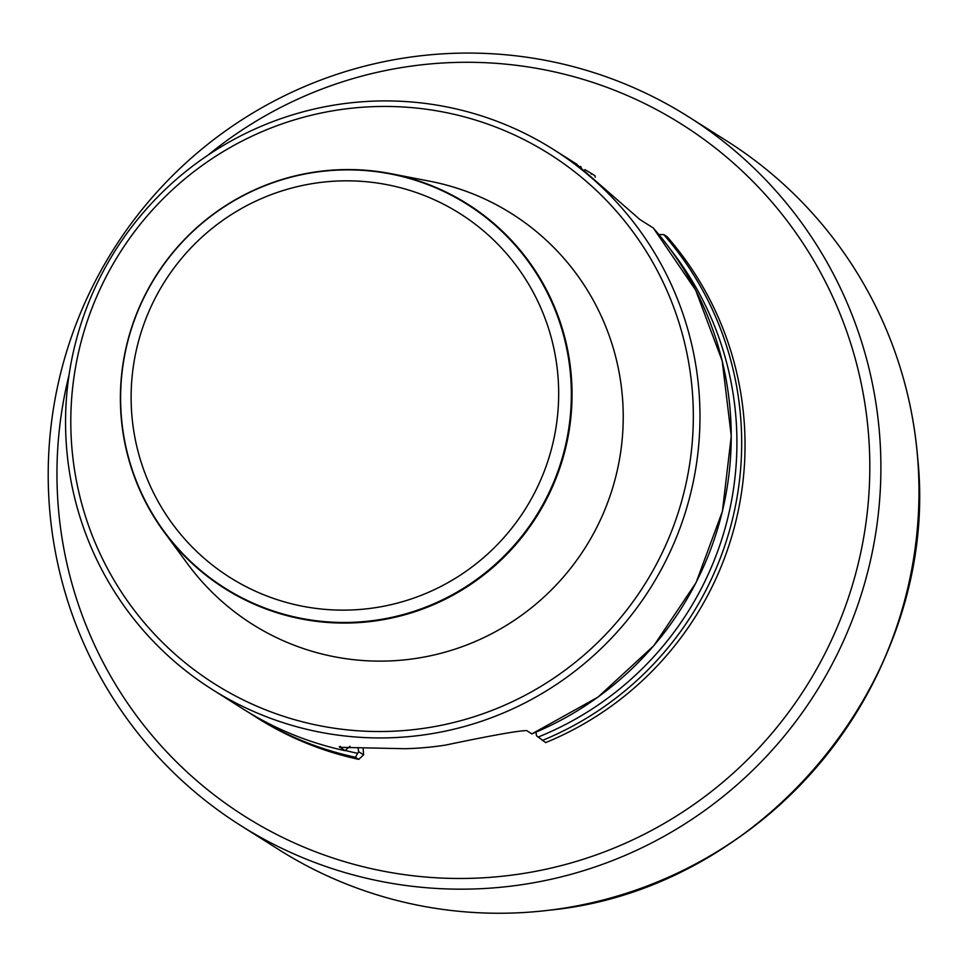 <?xml version="1.0" encoding="UTF-8"?>
<svg xmlns="http://www.w3.org/2000/svg" width="966" height="966" viewBox="0 0 966 966"><rect width="100%" height="100%" fill="white"/><g stroke="black" fill="none" stroke-linecap="round" stroke-linejoin="round"><path stroke-width="1.45" d="M595.273 177.261L595.032 175.788L591.675 173.663L591.361 174.291M658.003 234.521L663.739 234.593L667.095 236.718A319.384 316.341 122.3 0 1 545.681 742.6L536.504 735.754L535.997 732.18M66.582 447.801A319.384 316.341 122.3 0 1 219.222 147.931A319.384 316.341 122.3 0 1 553.409 149.452A319.384 316.341 122.3 0 1 650.166 588.451A319.384 316.341 122.3 0 1 212.122 689.398A319.384 316.341 122.3 0 1 66.582 447.801M350.03 746.271L344.947 750.642L339.283 746.67M340.479 746.428L339.718 747.334L405.297 748.71A319.384 316.341 -57.7 0 0 445.567 745.088C490.571 735.645 517.595 730.803 526.627 730.562L531.855 733.87A319.384 316.341 122.3 0 0 653.27 227.976L639.927 219.536L575.748 163.568M581.206 167.058L580.192 166.406M363.602 754.844L358.772 759.373L355.403 757.247L358.652 751.717L363.602 754.844L363.071 747.853M358.772 759.373A319.384 316.341 122.3 0 1 257.197 717.883L248.624 712.401M358.06 747.515L358.652 751.717M71.81 446.823A313.395 310.412 122.3 0 1 515.506 135.469A313.395 310.412 122.3 0 1 558.891 674.654A313.395 310.412 122.3 0 1 71.81 446.823M164.292 532.242L187.79 564.132A242.804 240.498 -57.7 0 0 466.421 645.095A242.804 240.498 -57.7 0 0 622.442 397.412A242.804 240.498 -57.7 0 0 429.822 181.222L390.928 173.675A227.372 225.211 122.3 0 1 571.304 376.124A227.372 225.211 122.3 0 1 425.197 608.061A227.372 225.211 122.3 0 1 164.292 532.242A227.372 225.211 122.3 0 1 121.112 416.515A227.372 225.211 122.3 0 1 390.928 173.675M208.052 155.103A409.21 405.309 122.3 0 1 623.71 93.992A409.21 405.309 122.3 0 1 868.494 434.024A409.21 405.309 122.3 0 1 430.111 877.382A409.21 405.309 122.3 0 1 69.045 375.013M240.57 825.459L278.667 849.537A419.184 415.199 -57.7 0 0 549.461 910.177A419.184 415.199 -57.7 0 0 917.628 457.956A419.184 415.199 -57.7 0 0 897.571 359.437A419.184 415.199 -57.7 0 0 726.613 140.855L688.517 116.777A419.184 415.199 -57.7 0 0 113.59 249.276A419.184 415.199 -57.7 0 0 240.57 825.459A419.184 415.199 -57.7 0 0 679.195 827.451A419.184 415.199 -57.7 0 0 879.543 433.879A419.184 415.199 -57.7 0 0 688.517 116.777M584.877 169.618A319.384 316.341 122.3 0 1 591.675 173.663L584.877 169.618M663.739 234.593A319.384 316.341 122.3 0 1 542.312 740.475M670.066 248.926A315.387 312.38 122.3 0 1 538.086 737.082M344.947 750.642A319.384 316.341 122.3 0 1 243.372 709.153L212.122 689.398M355.403 757.247A319.384 316.341 122.3 0 1 253.829 715.758M357.505 753.287A315.387 312.38 122.3 0 1 345.454 750.522M549.569 910.165A419.015 415.018 -57.7 0 0 549.678 910.153A419.015 415.018 -57.7 0 0 917.688 458.113A419.015 415.018 -57.7 0 0 897.643 359.642A419.015 415.018 -57.7 0 0 897.607 359.545M131.811 414.607A215.237 213.196 -57.7 0 0 466.337 571.087A215.237 213.196 -57.7 0 0 436.547 200.771A215.237 213.196 -57.7 0 0 131.811 414.607M121.342 416.334A226.913 224.752 122.3 0 1 442.597 190.894A226.913 224.752 122.3 0 1 474.004 581.303A226.913 224.752 122.3 0 1 121.342 416.334M531.723 733.967L597.978 697.138L653.813 645.711L696.088 582.595L722.399 511.376L731.274 436.064L722.206 360.922L695.689 290.211L653.233 227.916M577.028 164.377L553.409 149.452M345.079 750.679C308.722 742.806 274.815 728.968 243.372 709.153M897.571 359.437L897.643 359.642C908.294 391.641 914.971 424.472 917.7 458.15C940.51 675.234 766.449 889.01 549.678 910.153L549.461 910.177"/></g></svg>
